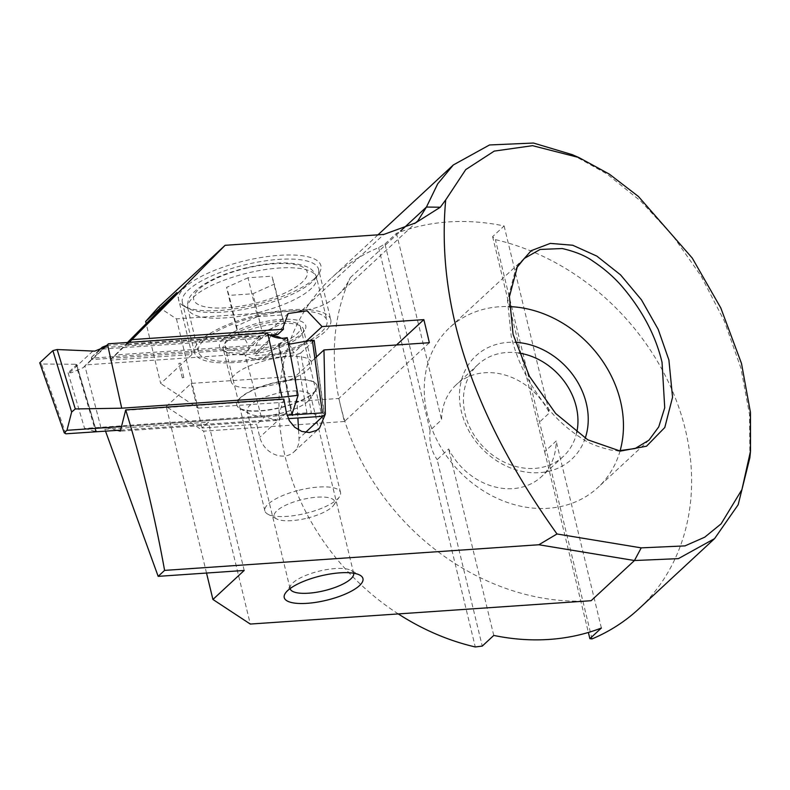 <?xml version="1.0" encoding="UTF-8"?>
<svg xmlns="http://www.w3.org/2000/svg" width="790" height="790" viewBox="0 0 790 790"><rect width="100%" height="100%" fill="white"/><g stroke="black" fill="none" stroke-linecap="round" stroke-linejoin="round"><path stroke-width="0.59" stroke-dasharray="3.95 2.96" d="M287.204 337.666L278.692 345.566L288.459 344.331M291.796 414.77L278.692 345.566L279.463 345.921L292.241 413.407M260.453 337.952L249.077 348.509A25.389 21.133 -132.8 0 0 249.442 348.785L91.413 359.618A25.389 21.133 47.2 0 0 91.63 359.302L91.354 358.156L248.801 347.373A19.553 8.986 86.1 0 1 248.939 346.395L243.992 337.251L249.196 335.671L259.703 336.412A19.553 8.986 86.1 0 1 260.177 336.817L260.453 337.952A25.389 21.133 47.2 0 0 260.819 338.229L266.516 332.955M91.354 358.156A19.553 8.986 86.1 0 1 91.502 357.189L105.771 345.497M96.301 431.389L76.591 364.881L75.801 364.259L95.639 431.36M249.442 348.785L243.745 354.068L245.097 354.996C250.124 358.344 255.308 359.914 260.631 359.726L296.625 354.641L306.935 412.854L311.398 413.17L300.733 353.002L296.625 354.641M75.801 364.259L76.591 364.881L68.078 372.771L71.515 372.683L83.325 367.617L85.715 364.891L243.745 354.068M120.554 430.145L288.281 418.651M314.163 340.332L323.999 413.871L321.273 416.389L311.398 413.17M322.399 412.894L323.999 413.871L324.275 413.358L316.454 356.902M121.403 426.58L286.997 415.234M68.078 372.771L84.589 428.437L306.935 412.854M84.589 428.437L95.106 431.399M261.204 416.518L245.097 354.996M313.887 340.816L300.733 353.002M278.692 345.566L279.463 345.921M100.903 427.499L84.895 365.968M65.847 433.809L41.436 364.042L75.751 364.259M41.436 364.042L39.747 362.808M104.497 347.481L260.177 336.817M249.077 348.509L248.801 347.373M102.986 348.795A25.389 21.133 -132.8 0 1 102.799 349.062L260.819 338.229M91.413 359.618L85.715 364.891M259.703 336.412L248.939 346.395M91.502 357.189L98.661 350.553M102.927 348.825L91.63 359.302M178.905 363.37L180.357 363.133L178.905 363.37M182.391 377.768L183.843 377.531L182.391 377.768M517.48 266.22L515.436 269.963L507.506 300.437L511.219 336.283C517.47 362.62 530.574 387.643 550.551 411.353C558.807 421.04 568.721 429.73 580.294 437.423C587.513 442.736 597.754 446.952 611.006 450.073L620.357 451.1M223.323 338.851A44.388 13.716 166.4 0 0 222.899 350.355A44.388 13.716 166.4 0 0 262.122 350.335A44.388 13.716 166.4 0 0 301.978 333.459A44.388 13.716 -13.6 0 0 304.496 330.615A44.388 13.716 -13.6 0 0 277.201 319.733A44.388 13.716 -13.6 0 0 223.323 338.851M311.467 362.442A41.268 12.749 166.4 0 0 278.465 357.722A41.268 12.749 166.4 0 0 234.788 374.648A41.268 12.749 -13.6 0 0 231.243 381.847A41.268 12.749 -13.6 0 0 264.255 386.567A41.268 12.749 -13.6 0 0 307.922 369.641A41.268 12.749 166.4 0 0 311.467 362.442L303.459 329.331A41.268 12.749 -13.6 0 0 270.457 324.611A41.268 12.749 -13.6 0 0 226.779 341.537A41.268 12.749 166.4 0 0 223.234 348.736A41.268 12.749 166.4 0 0 226.384 352.241A41.268 12.749 166.4 0 0 262.863 352.222A41.268 12.749 166.4 0 0 299.914 336.53A41.268 12.749 -13.6 0 0 302.254 333.884L304.496 330.615M314.618 278.445A73.194 22.614 -13.6 0 1 248.899 306.283A73.194 22.614 -13.6 0 1 184.208 306.313A73.194 22.614 -13.6 0 1 184.909 287.333A73.194 22.614 166.4 0 1 273.765 255.812A73.194 22.614 166.4 0 1 318.775 273.755A73.194 22.614 166.4 0 1 314.618 278.445M330.763 319.674A70.083 21.656 166.4 0 0 274.713 311.665A70.083 21.656 166.4 0 0 200.561 340.411A70.083 21.656 166.4 0 0 194.538 352.636A70.083 21.656 166.4 0 0 250.588 360.655A70.083 21.656 166.4 0 0 324.739 331.899A70.083 21.656 166.4 0 0 330.763 319.674L318.577 269.291A70.083 21.656 -13.6 0 0 262.527 261.273A70.083 21.656 -13.6 0 0 188.366 290.029A70.083 21.656 166.4 0 0 182.342 302.244A70.083 21.656 166.4 0 0 187.694 308.199A70.083 21.656 166.4 0 0 249.63 308.169A70.083 21.656 166.4 0 0 312.554 281.517A70.083 21.656 -13.6 0 0 316.533 277.023L318.775 273.755M290.078 588.599A32.706 10.102 -13.6 0 1 290.068 588.57A32.706 10.102 -13.6 0 1 291.026 584.965A32.706 10.102 -13.6 0 1 292.883 582.872A32.706 10.102 166.4 0 1 322.241 570.429A32.706 10.102 166.4 0 1 351.145 570.419L359.865 575.13M240.367 397.686A41.268 12.749 166.4 0 0 236.822 404.885A41.268 12.749 166.4 0 0 269.825 409.605A41.268 12.749 166.4 0 0 313.492 392.67A41.268 12.749 -13.6 0 0 317.037 385.471A41.268 12.749 -13.6 0 0 284.035 380.75A41.268 12.749 -13.6 0 0 240.367 397.686M290.068 588.57L247.132 411.077A32.706 10.102 166.4 0 1 249.936 405.369A32.706 10.102 -13.6 0 1 284.548 391.949A32.706 10.102 -13.6 0 1 310.697 395.691A32.706 10.102 -13.6 0 1 309.749 399.306L315.911 390.319A41.268 12.749 166.4 0 1 313.561 392.956A41.268 12.749 -13.6 0 1 276.51 408.657A41.268 12.749 -13.6 0 1 240.042 408.667A41.268 12.749 -13.6 0 1 236.891 405.171A41.268 12.749 -13.6 0 1 240.436 397.972A41.268 12.749 166.4 0 1 284.104 381.037A41.268 12.749 166.4 0 1 317.116 385.757L317.037 385.471M247.132 411.077A32.706 10.102 166.4 0 0 249.62 413.851A32.706 10.102 166.4 0 0 278.524 413.832A32.706 10.102 166.4 0 0 307.893 401.399A32.706 10.102 -13.6 0 0 309.749 399.306M524.313 258.419L449.727 327.583A109.01 90.761 47.2 0 1 499.478 306.747A109.01 90.761 -132.8 0 1 509.244 306.589M620.061 450.902A109.01 90.761 -132.8 0 1 597.981 487.45A109.01 90.761 -132.8 0 1 548.23 508.286A109.01 90.761 47.2 0 1 438.578 443.239A109.01 90.761 47.2 0 1 449.727 327.583M398.279 613.919A225.812 188.01 -132.8 0 1 331.731 277.715A225.812 188.01 -132.8 0 1 378.667 247.606L384.977 243.972L430.086 430.432L441.59 419.757A62.687 52.189 -132.8 0 1 456.255 384.72A62.687 52.189 -132.8 0 1 484.853 372.742A62.687 52.189 -132.8 0 1 549.356 412.943L537.842 423.618L544.646 451.702L556.15 441.027A62.687 52.189 -132.8 0 1 541.496 476.647A62.687 52.189 -132.8 0 1 512.888 488.625A62.687 52.189 47.2 0 1 448.661 448.967L437.147 459.642L482.256 646.101M518.813 353.021A62.687 52.189 47.2 0 0 506.676 352.508A62.687 52.189 -132.8 0 0 478.069 364.486A62.687 52.189 -132.8 0 0 471.66 430.985A62.687 52.189 -132.8 0 0 534.712 468.391A62.687 52.189 47.2 0 0 563.31 456.413A62.687 52.189 47.2 0 0 576.73 432.525M585.202 438.253A70.468 58.677 -132.8 0 1 539.61 472.657A70.468 58.677 47.2 0 1 461.419 411.797A70.468 58.677 47.2 0 1 508.098 342.376A70.468 58.677 -132.8 0 1 515.228 342.307M384.977 243.972L396.481 233.297A225.812 188.01 -132.8 0 1 448.374 221.941A225.812 188.01 -132.8 0 1 504.119 225.96L492.614 236.635L495.409 239.647A225.812 188.01 -132.8 0 1 675.736 398.999A225.812 188.01 -132.8 0 1 638.814 608.873M158.523 307.063L176.456 318.874L302.027 310.272A77.864 64.829 47.2 0 0 337.557 295.391A77.864 64.829 47.2 0 0 350.256 277.695A225.812 188.01 47.2 0 0 340.539 405.685A225.812 188.01 47.2 0 0 591.118 600.716M396.511 344.963L338.791 398.486L344.371 421.514L429.345 342.722M288.814 344.262A21.804 18.15 -132.8 0 1 293.643 352.962L306.372 341.162M293.643 352.962L254.963 355.619L254.824 353.179A21.804 18.15 -132.8 0 1 259.89 339.74A21.804 18.15 -132.8 0 1 270.812 335.533M128.513 342.406L115.745 354.888L266.911 344.529L254.963 355.619M115.745 354.888L110.087 360.131L191.96 354.522L160.686 383.525L146.18 323.604M176.456 318.874L198.053 408.124L160.686 383.525M198.053 408.124L338.791 398.486M314.854 358.393L295.598 376.247L297.889 417.999M344.371 421.514L203.623 431.162L250.292 624.061M206.526 573.046L166.256 406.564L203.623 431.162M166.256 406.564L191.239 383.397L295.598 376.247M269.686 335.029L126.588 344.825L129.254 342.356M127.536 342.475L110.087 360.131M126.588 344.825L128.582 342.406M117.315 430.372L106.611 427.637L104.843 429.276L105.534 431.172M283.847 399.078L277.014 420.399L264.739 416.804L106.611 427.637M125.235 410.365L283.363 399.533M298.551 429.967L299.015 438.46A21.804 18.15 -132.8 0 1 293.949 451.9A21.804 18.15 -132.8 0 1 274.347 454.319A21.804 18.15 -132.8 0 1 259.801 437.235L256.671 424.279L264.739 416.804M572.286 154.662L606.838 173.869L640.759 201.124L672.774 235.647L701.234 276.273L724.39 321.204L740.921 368.14L749.562 414.632L749.888 457.637M281.457 338.268A21.804 18.15 -132.8 0 1 288.35 343.729M277.764 334.476L272.54 332.244L271.108 334.93M270.782 335.592L266.911 344.529M104.843 429.276L208.333 422.186L202.033 428.022L256.671 424.279M191.239 383.397L202.033 428.022M277.014 420.399L120.327 431.133M378.667 247.606L475.284 646.961M493.77 635.427L448.661 448.967M601.388 628.02L556.15 441.027M430.086 430.432C428.97 441.343 431.32 451.08 437.147 459.642M592.006 638.922L495.409 239.647M544.646 451.702L588.372 632.454M492.614 236.635L537.842 423.618M504.119 225.96L549.356 412.943M396.481 233.297L441.59 419.757M353.653 573.224A32.706 10.102 166.4 0 0 353.644 573.194A32.706 10.102 166.4 0 0 351.145 570.419M315.911 390.319A41.268 12.749 166.4 0 0 317.116 385.757M318.577 269.291A70.083 21.656 -13.6 0 1 316.533 277.023M303.459 329.331A41.268 12.749 -13.6 0 1 302.254 333.884M128.849 342.09L272.54 332.244M244.199 570.459L208.333 422.186M191.96 354.522L176.95 292.468M307.29 518.121A31.146 9.628 166.4 0 0 333.805 505.017A31.146 9.628 166.4 0 0 301.602 499.695A31.146 9.628 166.4 0 0 276.549 518.872A31.146 9.628 166.4 0 0 307.29 518.121M299.143 490.195A38.937 12.028 -13.6 0 1 340.539 492.555A38.937 12.028 -13.6 0 1 339.414 496.851A38.937 12.028 -13.6 0 1 306.253 513.224A38.937 12.028 -13.6 0 1 267.83 514.162A38.937 12.028 -13.6 0 1 264.857 510.863A38.937 12.028 -13.6 0 1 299.143 490.195M259.1 324.641A38.937 12.028 -13.6 0 1 300.496 327.001A38.937 12.028 -13.6 0 1 266.2 347.669A38.937 12.028 -13.6 0 1 224.804 345.309A38.937 12.028 -13.6 0 1 259.1 324.641M256.612 316.583A66.182 20.451 -13.6 0 1 326.981 320.592A66.182 20.451 -13.6 0 1 268.689 355.737A66.182 20.451 -13.6 0 1 198.32 351.718A66.182 20.451 -13.6 0 1 256.612 316.583M248.001 277.794L226.562 287.412L229.021 295.391L252.928 293.752L274.357 284.133L271.898 276.154L248.001 277.794L257.402 316.662L235.963 326.28L226.562 287.412M235.963 326.28L238.432 334.259L229.021 295.391M238.432 334.259L262.329 332.62L252.928 293.752M262.329 332.62L283.768 323.001L274.357 284.133M283.768 323.001L271.898 276.154M281.299 315.022L257.402 316.662M92.815 351.145L69.49 372.771M285.852 337.913L262.527 359.549M350.256 277.695L400.579 231.026M286.365 412.607L259.801 437.235M302.027 310.272L383.812 234.433M305.562 432.387L299.015 438.46M268.61 340.391L254.824 353.179M283.255 326.823L275.799 333.736M245.127 268.501A58.401 18.042 -13.6 0 1 307.132 271.701A58.401 18.042 -13.6 0 1 255.792 303.044A58.401 18.042 -13.6 0 1 193.787 299.835A58.401 18.042 -13.6 0 1 245.127 268.501M258.241 312.544A66.182 20.451 166.4 0 0 316.533 277.409A66.182 20.451 166.4 0 0 246.154 273.389A66.182 20.451 166.4 0 0 187.872 308.535A66.182 20.451 166.4 0 0 258.241 312.544M278.554 345.813L291.678 415.115M106.709 345.428L249.196 335.671M106.107 346.494L83.325 367.617M76.719 364.585L96.568 431.567M183.843 377.531L180.357 363.133M182.322 377.897L178.846 363.499M226.384 352.241L222.899 350.355M187.694 308.199L184.208 306.313M291.026 584.965L285.417 593.132M231.243 381.847L223.234 348.736M194.538 352.636L182.342 302.244M249.62 413.851L240.042 408.667M648.946 440.188L597.981 487.45M563.31 456.413L541.496 476.647M377.976 234.837L331.731 277.715M417.505 221.259L337.557 295.391M293.949 451.9L319.545 428.17M259.89 339.74L288.182 313.512M478.069 364.486L456.255 384.72M353.644 573.194L310.697 395.691M198.32 351.718L187.872 308.535C187.033 303.123 188.267 298.511 191.565 294.7C201.46 283.511 219.274 274.663 244.999 268.136C271.869 261.648 292.557 261.214 307.043 266.842C311.566 268.64 314.736 272.165 316.533 277.409L326.981 320.592M333.805 505.017L339.414 496.851M340.539 492.555L300.496 327.001M264.857 510.863L224.804 345.309M276.549 518.872L267.83 514.162"/><path stroke-width="1.19" d="M292.241 413.407L292.606 415.343L291.757 414.908L298.097 395.296L282.03 397.212L267.83 333.913C272.945 337.182 278.287 338.604 283.867 338.179L287.204 337.666L298.097 395.296M292.606 415.343L291.757 414.908L322.399 412.894L312.327 340.105L313.887 340.816M282.03 397.212L121.719 408.193L75.287 408.953L71.643 412.034L66.972 430.303L64.247 432.831L65.847 433.809L120.554 430.145M103.263 348.627L108.487 343.778L266.516 332.955L267.83 333.913M108.487 343.778L106.107 346.494L94.751 351.135L57.137 349.526L75.287 408.953M64.247 432.831L39.747 362.808L64.247 432.831M95.689 431.36L96.301 431.389M288.281 418.651L321.273 416.389M66.972 430.303L121.403 426.58M286.997 415.234L291.757 414.908M95.106 431.399L96.41 431.775M288.459 344.331L312.327 340.105M71.643 412.034L52.891 350.622L39.747 362.808M52.891 350.622L57.137 349.526M106.709 345.428L102.266 347.205A19.553 8.986 86.1 0 1 102.74 347.6L104.497 347.481M102.74 347.6L103.016 348.746A25.389 21.133 -132.8 0 1 102.986 348.795M121.719 408.193L107.628 344.884M98.661 350.553L102.266 347.205M400.579 231.026L426.442 207.049L437.7 183.853L453.322 164.962L489.514 144.965L533.467 143.039L572.286 154.662L578.863 157.526L609.337 174.126L638.389 196.443L692.257 258.063L720.816 307.991L741.504 363.489L750.461 412.538L750.5 451.12L741.929 489.583L721.102 523.849L704.7 537.21L684.97 545.89L641.223 547.865L556.999 533.971C473.141 416.587 436.05 305.236 445.708 199.919L465.745 169.603L494.224 151.107L532.559 145.676L578.863 157.526M513.065 334.298L509.432 296.665L517.48 266.23L531.186 250.677L550.304 243.389L572.72 245.246L596.865 256.118L620.555 274.871L641.47 299.844L658.188 329.341L668.903 360.003L672.557 397.232L664.795 427.499L646.516 446.212L620.357 451.1L587.809 439.823L555.646 413.476L529.389 376.267L513.065 334.298M618.116 450.853L635.12 448.523L648.946 440.188L658.751 426.867L664.726 407.768L662.04 362.324C655.789 335.977 642.685 310.954 622.718 287.254C614.462 277.567 604.548 268.876 592.974 261.184C585.745 255.871 575.505 251.655 562.253 248.534L540.123 249.452L524.313 258.419L516.62 267.919M287.718 590.535A40.488 12.512 166.4 0 0 285.417 593.132A40.488 12.512 166.4 0 0 310.322 603.056A40.488 12.512 166.4 0 0 359.47 585.627A40.488 12.512 -13.6 0 0 359.865 575.13A40.488 12.512 -13.6 0 0 324.078 575.14A40.488 12.512 -13.6 0 0 287.718 590.535M353.653 573.224A32.706 10.102 166.4 0 1 350.829 578.902A32.706 10.102 -13.6 0 1 316.267 592.303A32.706 10.102 -13.6 0 1 290.078 588.599M509.244 306.589A109.01 90.761 -132.8 0 1 620.061 450.902M576.73 432.525A62.687 52.189 47.2 0 0 518.813 353.021M515.228 342.307A70.468 58.677 -132.8 0 1 585.202 438.253M750.5 451.12L749.888 457.637L738.166 504.751L714.585 538.612L638.814 608.873A225.812 188.01 -132.8 0 1 592.006 638.922L589.873 638.685L601.388 628.02A225.812 188.01 -132.8 0 1 549.366 639.416A225.812 188.01 -132.8 0 1 493.77 635.427L482.256 646.101L475.284 646.961A225.812 188.01 -132.8 0 1 398.279 613.919M714.585 538.612L678.373 558.639L634.459 560.525L538.849 544.754L164.597 570.39C154.741 515.781 141.785 462.288 125.719 409.911L120.327 431.133L117.315 430.372M641.223 547.865L634.459 560.525L591.118 600.716L250.292 624.061L212.925 599.462L244.199 570.459L158.168 576.354L164.597 570.39M314.854 358.393L323.969 349.94L429.345 342.722A677.435 311.369 -93.9 0 0 423.845 319.624L396.511 344.963M423.845 319.624L322.083 326.596L306.372 341.162M129.254 342.356L225.12 245.305L158.523 307.063L145.666 321.471L176.95 292.468L127.536 342.475M105.534 431.172L158.168 576.354M323.969 349.94L325.371 414.019L319.535 428.16L316.484 430.412L309.374 432.545L301.711 431.419L294.69 427.242L289.288 420.626L286.365 412.607A677.435 311.369 -93.9 0 0 283.847 399.078L125.719 409.911M445.698 199.91L440.316 207.227L426.442 207.049L417.732 221.042L415.431 222.948L383.812 234.433L225.12 245.305M132.236 339.601L283.403 329.242L277.764 334.476L269.686 335.029M297.889 417.999L298.551 429.967M270.812 335.533A21.804 18.15 -132.8 0 1 281.457 338.268M288.35 343.729A21.804 18.15 -132.8 0 1 288.814 344.262M271.108 334.93L270.782 335.592M283.403 329.242L283.255 326.823L288.182 313.512L307.093 310.835L322.083 326.596M588.372 632.454L589.873 638.685M212.925 599.462L206.526 573.046M146.18 323.604L145.666 321.471M556.999 533.971L538.849 544.754M440.316 207.227L415.431 222.948M325.371 414.019L305.562 432.387M314.163 340.332L316.454 356.902M453.322 164.962L377.976 234.837M620.357 451.1L619.716 451.041"/></g></svg>
